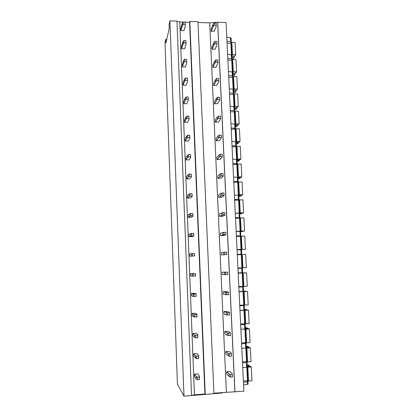 <?xml version="1.0" encoding="UTF-8"?>
<svg xmlns="http://www.w3.org/2000/svg" width="417" height="417" viewBox="0 0 417 417"><rect width="100%" height="100%" fill="white"/><g stroke="black" fill="none" stroke-linecap="round" stroke-linejoin="round"><path stroke-width="0.63" d="M234.948 391.907L217.695 22.299L226.066 22.554L243.872 391.162L213.905 393.195M205.237 394.383L189.829 21.455L197.976 21.705L213.926 393.658L205.237 394.383L204.919 393.945L194.426 394.816L191.507 395.425M169.922 20.85L176.97 21.064L191.512 395.524L183.986 396.15L177.439 384.14L165.017 42.727L165.784 39.307L165.919 43.003L169.208 28.601L169.062 24.681L169.922 20.85L183.986 396.15M243.575 385.006L248.079 384.208M246.035 361.612L247.031 362.326L242.512 362.988M241.584 343.817L245.446 343.426L245.67 348.002L246.291 347.794M245.67 348.002L241.808 348.409M246.384 362.545L246.609 367.153L242.73 367.612M246.609 367.153L247.229 366.897M245.446 343.426L246.093 343.248L244.993 342.618M245.378 328.7L248.454 328.533L249.397 328.956L245.957 329.175L244.758 328.987L245.363 328.815M240.666 324.78L244.518 324.442L244.743 328.987L240.885 329.336M244.518 324.442L245.165 324.301L243.893 323.754M239.749 305.875L243.596 305.588L243.815 310.102L244.435 309.972M243.815 310.102L239.968 310.399M243.596 305.588L244.237 305.479L242.647 305.025M238.842 287.094L242.678 286.865L242.897 291.347L243.716 291.415M242.897 291.347L239.061 291.592M242.678 286.865L240.849 286.448M237.945 268.449L241.766 268.267L241.985 272.718L242.6 272.671M241.985 272.718L238.159 272.911M241.766 268.267L237.935 268.319M237.273 254.573L241.719 254.203L241.479 249.799M237.049 249.929L240.859 249.799L241.078 254.219L241.719 254.203M241.078 254.219L237.263 254.36M240.859 249.799L241.506 249.793M238.712 236.413L240.817 235.866L240.578 231.492M236.163 231.534L239.963 231.451L240.176 235.845L240.817 235.866M240.176 235.845L236.371 235.933M239.963 231.451L240.604 231.482M238.493 218.232L239.926 217.648L235.49 217.632M239.926 217.632L239.712 213.29L235.277 213.259M237.893 200.191L239.035 199.55L234.609 199.456M239.035 199.535L238.821 195.229L234.401 195.114M237.174 182.276L238.154 181.577L233.739 181.405M238.154 181.557L237.94 177.282L233.53 177.089M236.397 164.48L237.278 163.725L232.874 163.469M237.273 163.699L237.065 159.456L232.665 159.185M235.605 146.81L236.403 145.992L232.014 145.658M236.403 145.96L236.194 141.754L231.805 141.399M234.792 129.249L235.537 128.373L231.159 127.962M235.537 128.337L235.334 124.162L230.955 123.734M233.973 111.813L234.677 110.875L234.041 110.625L230.309 110.385M234.677 110.833L234.474 106.689L230.106 106.189M233.155 94.487L233.828 93.486L233.186 93.21L229.465 92.928M233.822 93.444L233.619 89.332L229.267 88.753M232.337 77.275L232.978 76.217L232.337 75.91L228.631 75.581M232.973 76.17L232.775 72.089L228.427 71.437M231.518 60.178L232.133 59.063L231.498 58.724L227.797 58.354M232.133 59.005L231.935 54.961L227.599 54.236M230.705 43.191L231.299 42.018L230.658 41.653L226.968 41.236M231.294 41.955L231.096 37.942L226.77 37.144M183.167 22.065L179.748 21.96L194.426 394.816M179.748 21.96L176.98 21.236M189.829 21.455L189.584 22.257L204.919 393.945M189.584 22.257L185.085 22.122M217.695 22.299L209.704 22.862L226.374 392.162M209.704 22.862L198.012 22.508M217.627 22.461L234.865 391.824M247.463 384.5L247.328 381.795L243.445 382.295M247.328 381.795L247.974 381.539L247.046 380.742M166.758 39.328L165.784 39.307M222.277 392.501L222.297 392.976L186.821 395.915M231.993 56.149L234.917 56.128L235.725 54.705L235.115 42.456L231.836 42.378L231.518 42.998L230.893 43.191L227.062 43.102M231.836 42.378L232.441 54.637L231.951 55.341M235.725 54.705L232.441 54.637M234.125 56.107L234.187 57.41L232.212 57.374L232.149 56.123M232.113 58.672L233.463 58.698L234.187 57.41M232.827 73.152L235.761 73.126L236.58 71.813L235.965 59.485L232.676 59.422L231.727 60.178L227.88 60.105M232.676 59.422L233.285 71.76L232.79 72.412M236.58 71.813L233.285 71.76M234.964 73.111L235.026 74.309L233.04 74.283L232.988 73.131M232.941 75.477L234.291 75.498L235.026 74.309M233.666 90.27L236.611 90.234L237.435 89.035L236.82 76.624L233.52 76.577L232.566 77.281L228.709 77.223M233.52 76.577L234.135 88.998L233.635 89.598M237.435 89.035L234.135 88.998M235.813 90.223L235.866 91.318L233.88 91.302L233.828 90.249M233.77 92.392L235.125 92.407L235.866 91.318M234.516 107.503L237.471 107.456L238.3 106.366L237.68 93.877L234.375 93.846L233.411 94.487L229.538 94.456M234.375 93.846L234.99 106.351L234.484 106.893M238.3 106.366L234.99 106.351M236.668 107.45L236.715 108.441L234.724 108.43L234.677 107.482M234.609 109.416L235.965 109.421L236.715 108.441M235.365 124.845L238.331 124.787L239.17 123.818L238.545 111.24L235.23 111.23L234.255 111.813L230.377 111.803M235.23 111.23L235.85 123.818L235.339 124.302M239.17 123.818L235.85 123.818M237.528 124.792L237.57 125.673L235.569 125.673L235.527 124.829M235.449 126.554L236.809 126.549L237.57 125.673M236.225 142.306L239.196 142.239L240.046 141.379L239.415 128.723L231.221 129.26M236.09 128.728L236.715 141.399L236.199 141.827M240.046 141.379L236.715 141.399M238.388 142.244L238.43 143.015L236.423 143.031L236.387 142.291M236.298 143.802L237.664 143.792L238.43 143.015M237.085 159.878L240.072 159.805L240.927 159.059L240.291 146.32L232.071 146.836M236.955 146.346L237.586 159.101L237.065 159.471M240.927 159.059L237.586 159.101M239.259 159.815L239.295 160.477L237.283 160.498L237.252 159.862M237.148 161.16L238.519 161.144L239.295 160.477M237.956 177.569L240.948 177.486L241.813 176.86L241.177 164.032L232.926 164.527M237.831 164.079L238.461 176.917L237.914 177.235M241.813 176.86L238.461 176.917M240.135 177.501L240.166 178.049L238.143 178.085L238.117 177.559M238.008 178.638L239.384 178.612L240.166 178.049M238.832 195.38L241.834 195.286L242.71 194.781L242.063 181.869L233.786 182.338M238.706 181.932L239.342 194.859L238.498 195.14M242.71 194.781L239.342 194.859M241.021 195.302L241.042 195.74L239.014 195.787L238.993 195.37M238.873 196.225L240.249 196.193L241.042 195.74M239.712 213.311L242.725 213.202L243.606 212.821L242.96 199.821L239.593 199.905L240.234 212.915L235.277 213.254M239.593 199.905L234.651 200.269M243.606 212.821L240.234 212.915M241.907 213.228L241.923 213.551L239.89 213.608L239.874 213.296M239.744 213.931L241.923 213.551M239.483 231.461L244.513 230.987L243.862 217.893L240.484 217.997L241.13 231.101L236.152 231.393M240.484 217.997L235.522 218.32M244.513 230.987L241.13 231.101M242.798 231.268L240.765 231.346M240.619 231.758L242.809 231.477M237.044 249.825L241.657 249.522M241.662 249.606L245.425 249.272L244.769 236.09L241.38 236.21L242.027 249.402L237.033 249.653M241.38 236.21L236.403 236.496M245.425 249.272L242.027 249.402M242.939 267.834L246.343 267.683L245.681 254.412L242.282 254.552L242.939 267.834L237.925 268.042M242.282 254.552L237.283 254.792M238.17 273.088L240.687 272.968M242.809 272.958L246.598 272.859L243.189 273.015L243.851 286.39L238.816 286.552M243.189 273.015L238.175 273.213M246.598 272.859L247.265 286.218L243.851 286.39M240.687 272.932L244.862 272.864M244.857 272.801L242.803 272.895M242.22 291.389L247.526 291.431L244.107 291.608L244.769 305.072L239.718 305.192M244.107 291.608L239.071 291.759M247.526 291.431L248.198 304.879L244.769 305.072M243.528 291.056L245.775 291.311M245.764 291.129L243.705 291.233M244.242 305.494L244.461 309.987L248.459 310.128L245.029 310.326L245.696 323.884L240.625 323.957M245.029 310.326L239.973 310.43M248.459 310.128L249.131 323.67L245.696 323.884M244.628 309.993L244.445 309.706M244.43 309.398L245.837 309.315L246.692 309.888M246.676 309.576L244.612 309.695M245.957 329.175L246.629 342.826L241.537 342.852M249.397 328.956L250.075 342.592L246.629 342.826M245.55 328.7L245.358 328.294M245.337 327.861L246.749 327.767L247.599 328.153L247.62 328.586M247.599 328.153L245.53 328.283M246.306 347.538L249.387 347.356L250.341 347.914L246.89 348.153L247.568 361.899L246.504 361.575L242.454 361.878M246.89 348.153L246.27 347.882M250.341 347.914L251.024 361.643L247.568 361.899M246.473 347.538L246.28 347.007M246.254 346.449L247.667 346.35L248.527 346.85L248.553 347.413M248.527 346.85L246.447 346.996M247.234 366.501L250.33 366.308L251.295 367.002L247.828 367.262L248.511 381.107L247.443 380.711L243.382 381.034M247.828 367.262L247.26 366.929L247.031 362.357M251.295 367.002L251.983 380.825L248.511 381.107M247.406 366.501L247.203 365.85M247.172 365.162L248.589 365.057L249.46 365.683L249.491 366.371M249.46 365.683L247.375 365.839M211.221 31.369L214.249 31.212L216.178 26.62L216.188 25.244L214.317 25.187L213.196 26.532L211.221 31.369L211.127 29.221L213.097 24.348L213.196 26.532M216.188 25.244L216.089 23.05L214.213 22.992L214.317 25.187M214.213 22.992L213.097 24.348M180.91 30.618L183.887 30.702L185.341 25.724L185.174 24.327L183.261 24.275L182.302 25.635L180.91 30.618L180.822 28.46L182.213 23.43L182.302 25.635M185.341 25.724L185.08 22.111L183.172 22.054L183.261 24.275M183.172 22.054L182.213 23.43M185.08 22.111L185.174 24.327M212.034 49.295L215.073 49.143L217.028 44.88L217.043 43.603L215.162 43.561L214.03 44.812L212.034 49.295L211.94 47.137L213.931 42.612L214.03 44.812M217.043 43.603L216.939 41.392L215.057 41.346L215.162 43.561M215.057 41.346L213.931 42.612M181.624 48.706L184.611 48.773L186.086 44.155L185.919 42.862L184.001 42.815L183.037 44.082L181.624 48.706L181.536 46.527L182.948 41.862L183.037 44.082M186.086 44.155L185.831 40.631L183.913 40.585L184.001 42.815M183.913 40.585L182.948 41.862M185.831 40.631L185.919 42.862M212.858 67.345L215.902 67.194L217.877 63.269L217.898 62.097L216.011 62.065L214.875 63.217L212.858 67.345L212.759 65.172L214.776 61.002L214.875 63.217M217.898 62.097L217.794 59.871L215.907 59.834L216.011 62.065M215.907 59.834L214.776 61.002M182.344 66.918L185.341 66.965L186.837 62.717L186.675 61.528L184.752 61.492L183.777 62.665L182.344 66.918L182.255 64.724L183.688 60.429L183.777 62.665M186.837 62.717L186.587 59.282L184.663 59.245L184.752 61.492M184.663 59.245L183.688 60.429M186.587 59.282L186.675 61.528M213.681 85.521L216.736 85.376L218.737 81.789L218.763 80.721L216.871 80.7L215.725 81.753L213.681 85.521L213.582 83.337L215.62 79.522L215.725 81.753M218.763 80.721L218.659 78.479L216.767 78.453L216.871 80.7M216.767 78.453L215.62 79.522M183.068 85.256L186.076 85.287L187.593 81.414L187.436 80.33L185.502 80.304L184.523 81.372L183.068 85.256L182.98 83.046L184.434 79.121L184.523 81.372M187.593 81.414L187.342 78.068L185.414 78.042L185.502 80.304M185.414 78.042L184.434 79.121M187.342 78.068L187.436 80.33M214.51 103.828L217.575 103.677L219.603 100.445L219.634 99.481L217.731 99.465L216.579 100.424L214.51 103.828L214.411 101.623L216.475 98.177L216.579 100.424M219.634 99.481L219.53 97.224L217.627 97.208L217.731 99.465M217.627 97.208L216.475 98.177M183.798 103.724L186.816 103.739L188.354 100.242L188.197 99.267L186.263 99.256L185.273 100.221L183.798 103.724L183.709 101.503L185.184 97.953L185.273 100.221M188.354 100.242L188.109 96.989L186.17 96.973L186.263 99.256M186.17 96.973L185.184 97.953M188.109 96.989L188.197 99.267M215.344 122.259L218.425 122.113L220.473 119.226L220.51 118.371L218.602 118.371L217.439 119.226L215.344 122.259L215.245 120.039L217.335 116.963L217.439 119.226M220.51 118.371L220.405 116.098L218.498 116.093L218.602 118.371M218.498 116.093L217.335 116.963M184.533 122.322L187.561 122.322L189.12 119.205L188.969 118.339L187.024 118.339L186.029 119.205L184.533 122.322L184.444 120.086L185.935 116.916L186.029 119.205M189.12 119.205L188.875 116.046L186.936 116.041L187.024 118.339M186.936 116.041L185.935 116.916M188.875 116.046L188.969 118.339M216.188 140.821L219.274 140.675L221.349 138.147L221.391 137.401L219.478 137.412L218.305 138.163L216.188 140.821L216.084 138.585L218.2 135.885L218.305 138.163M221.391 137.401L221.286 135.108L219.373 135.118L219.478 137.412M219.373 135.118L218.2 135.885M185.273 141.05L188.312 141.035L189.891 138.308L189.745 137.553L187.796 137.563L186.79 138.324L185.273 141.05L185.184 138.798L186.696 136.02L186.79 138.324M189.891 138.308L189.652 135.244L187.702 135.249L187.796 137.563M187.702 135.249L186.696 136.02M189.652 135.244L189.745 137.553M217.038 159.513L220.134 159.372L222.235 157.204L222.282 156.568L220.358 156.589L219.18 157.235L217.038 159.513L216.934 157.266L219.076 154.942L219.18 157.235M222.282 156.568L222.172 154.259L220.254 154.28L220.358 156.589M220.254 154.28L219.076 154.942M186.018 159.914L189.068 159.883L190.668 157.548L190.527 156.907L188.573 156.928L187.556 157.584L186.018 159.914L185.93 157.647L187.462 155.265L187.556 157.584M190.668 157.548L190.433 154.577L188.479 154.598L188.573 156.928M188.479 154.598L187.462 155.265M190.433 154.577L190.527 156.907M217.888 178.34L221 178.195L223.121 176.396L223.173 175.875L221.25 175.906L217.888 178.34L217.789 176.073L219.952 174.134L220.061 176.448M223.173 175.875L223.069 173.55L221.14 173.581L221.25 175.906M221.14 173.581L219.952 174.134M186.769 178.914L189.829 178.862L191.455 176.928L191.314 176.407L189.349 176.438L188.328 176.98L186.769 178.914L186.68 176.631L188.239 174.645L188.328 176.98M191.455 176.928L191.221 174.056L189.255 174.087L189.349 176.438M189.255 174.087L188.239 174.645M191.221 174.056L191.314 176.407M218.748 197.298L221.87 197.158L224.018 195.729L224.075 195.318L222.146 195.364L218.748 197.298L218.644 195.015L220.838 193.467L220.947 195.797M224.075 195.318L223.971 192.977L222.037 193.019L222.146 195.364M222.037 193.019L220.838 193.467M187.525 198.049L190.595 197.981L192.242 196.454L192.107 196.042L190.136 196.089L189.109 196.522L187.525 198.049L187.436 195.745L189.016 194.171L189.109 196.522M192.242 196.454L192.013 193.681L190.043 193.723L190.136 196.089M190.043 193.723L189.016 194.171M192.013 193.681L192.107 196.042M219.613 216.392L222.746 216.251L224.919 215.203L224.987 214.906L223.048 214.963L219.613 216.392L219.509 214.093L221.729 212.946L221.839 215.292M224.987 214.906L224.878 212.55L222.939 212.602L223.048 214.963M222.939 212.602L221.729 212.946M188.286 217.325L191.367 217.231L193.035 216.121L192.909 215.829L190.929 215.886L188.286 217.325L188.197 215L189.798 213.838L189.891 216.209M193.035 216.121L192.81 213.447L190.835 213.499L190.929 215.886M190.835 213.499L189.798 213.838M192.81 213.447L192.909 215.829M220.489 235.621L223.632 235.485L225.832 234.818L223.955 234.708L220.489 235.621L220.385 233.306L222.626 232.561L222.735 234.927M225.899 234.641L225.79 232.264L223.846 232.332L223.955 234.708M223.846 232.332L222.626 232.561M189.052 236.736L192.143 236.627L193.837 235.928L191.726 235.829L189.052 236.736L188.964 234.396L190.585 233.65L190.684 236.038M193.837 235.928L193.618 233.358L191.632 233.426L191.726 235.829M191.632 233.426L190.585 233.65M193.618 233.358L193.712 235.756M221.364 254.99L226.822 254.516L221.364 254.99L221.26 252.66L223.533 252.321L223.642 254.704M226.822 254.516L226.712 252.123L224.758 252.202L224.867 254.599M224.758 252.202L223.533 252.321M189.829 256.288L194.645 255.887L189.829 256.288L189.735 253.932L191.382 253.614L191.476 256.017M194.645 255.887L194.426 253.421L192.435 253.5L192.534 255.918M192.435 253.5L191.382 253.614M194.426 253.421L194.525 255.835M222.146 272.15L222.251 274.501L224.554 274.626L224.445 272.228L222.146 272.15L227.64 272.134L227.75 274.542L224.554 274.626M227.64 272.134L225.68 272.223L225.79 274.636M225.68 272.223L224.445 272.228M190.512 273.609L190.605 275.981L192.279 276.143L192.185 273.719L190.512 273.609L195.359 273.573L195.458 275.991L192.279 276.143M195.359 273.573L193.243 273.724L193.342 276.158M193.243 273.724L192.185 273.719M195.245 273.63L195.338 276.064M223.038 291.785L223.142 294.147L225.472 294.699L225.362 292.281L223.038 291.785L226.212 291.65L228.485 292.119L228.688 294.715L225.472 294.699M228.573 292.286L226.608 292.39L226.718 294.819M226.608 292.39L225.362 292.281M191.294 293.432L191.387 295.82L193.087 296.419L192.988 293.98L191.294 293.432L194.416 293.266L196.178 293.813L196.162 296.445L193.087 296.419M196.178 293.813L194.061 294.1L194.16 296.555M194.061 294.1L192.988 293.98M196.063 293.995L196.162 296.445M223.934 311.556L224.038 313.938L226.4 314.918L226.285 312.484L223.934 311.556L227.119 311.421L229.423 312.297L229.626 315.038L226.4 314.918M229.517 312.594L227.541 312.708L227.656 315.158M227.541 312.708L226.285 312.484M192.086 313.396L192.18 315.799L193.9 316.847L193.801 314.387L192.086 313.396L195.213 313.214L197.001 314.199L196.996 316.983L193.9 316.847M197.001 314.199L196.892 314.507L194.885 314.627L194.984 317.102M194.885 314.627L193.801 314.387M196.892 314.507L196.996 316.983M224.836 331.479L224.945 333.876L227.333 335.289L227.218 332.834L224.836 331.479L228.036 331.343L230.366 332.63L230.575 335.513L228.599 335.643L227.333 335.289M230.465 333.053L228.485 333.178L228.599 335.643M228.485 333.178L227.218 332.834M192.878 333.506L192.977 335.93L194.718 337.426L194.624 334.95L192.878 333.506L196.021 333.308L197.83 334.742L197.83 337.671L195.808 337.801L194.718 337.426M197.83 334.742L197.731 335.179L195.709 335.31L195.808 337.801M195.709 335.31L194.624 334.95M197.731 335.179L197.83 337.671M225.743 351.541L225.858 353.96L228.271 355.81L228.156 353.34L225.743 351.541L228.959 351.411L231.315 353.116L231.534 356.144L229.548 356.29L228.271 355.81M231.419 353.663L229.433 353.804L229.548 356.29M229.433 353.804L228.156 353.34M193.681 353.767L193.775 356.212L195.547 358.167L195.448 355.67L193.681 353.767L196.834 353.548L198.669 355.44L198.669 358.516L196.647 358.662L195.547 358.167M198.669 355.44L198.57 356.009L196.543 356.149L196.647 358.662M196.543 356.149L195.448 355.67M198.57 356.009L198.669 358.516M226.66 371.75L226.775 374.19L229.214 376.483L229.105 373.997L226.66 371.75L229.887 371.62L232.269 373.752L232.498 376.932L230.507 377.088L229.214 376.483M232.384 374.43L230.387 374.581L230.507 377.088M230.387 374.581L229.105 373.997M194.489 374.179L194.583 376.64L196.381 379.058L196.277 376.541L194.489 374.179L197.648 373.94L199.508 376.29L199.519 379.522L197.486 379.684L196.381 379.058M199.508 376.29L199.42 376.994L197.387 377.15L197.486 379.684M197.387 377.15L196.277 376.541M199.42 376.994L199.519 379.522M239.066 213.228L239.28 217.591M238.18 195.13L238.394 199.462M237.299 177.152L237.513 181.458M236.423 159.299L236.637 163.573M235.558 141.561L235.767 145.804M234.693 123.938L234.901 128.16M233.833 106.439L234.041 110.625M232.983 89.05L233.186 93.21M232.139 71.776L232.337 75.91M231.294 54.617L231.498 58.724M230.46 37.572L230.658 41.653M230.893 43.191L231.456 54.637M232.118 55.226L231.518 42.998M231.727 60.178L232.295 71.797M232.957 72.308L232.352 59.996M232.566 77.281L233.145 89.066M233.801 89.499L233.192 77.109M233.411 94.487L233.994 106.455M234.651 106.804L234.041 94.331M234.255 111.813L234.854 123.953M235.506 124.224L234.891 111.667M235.115 129.249L235.714 141.572M236.371 141.759L235.751 129.119M235.975 146.805L236.585 159.304M237.237 159.409L236.611 146.685M236.84 164.475L237.461 177.157M238.112 177.178L237.482 164.371M237.711 182.265L238.342 195.135M238.993 195.067L238.357 182.177M238.592 200.176L239.228 213.144M239.874 213.077L239.238 200.097M239.473 218.206L240.114 231.258M240.765 231.206L240.124 218.138M240.364 236.356L241.01 249.496M241.662 249.46L241.016 236.303M241.261 254.625L241.907 267.86M242.569 267.834L241.917 254.594M242.162 273.026L242.814 286.349M243.476 286.338L242.824 273.005M243.069 291.551L243.726 304.963M244.393 304.968L243.731 291.54M243.987 310.196L244.649 323.707M245.316 323.722L244.649 310.206M244.904 328.977L245.571 342.576M246.244 342.612L245.577 328.997M245.837 347.981L246.504 361.575M247.177 361.628L246.504 347.924M246.775 367.127L247.443 380.711M248.12 380.778L247.443 366.976M246.317 347.814L246.098 343.269M245.389 328.836L245.165 324.317M243.538 291.264L243.32 286.797M242.626 272.671L242.407 268.23M248.11 384.239L247.979 381.576"/></g></svg>
